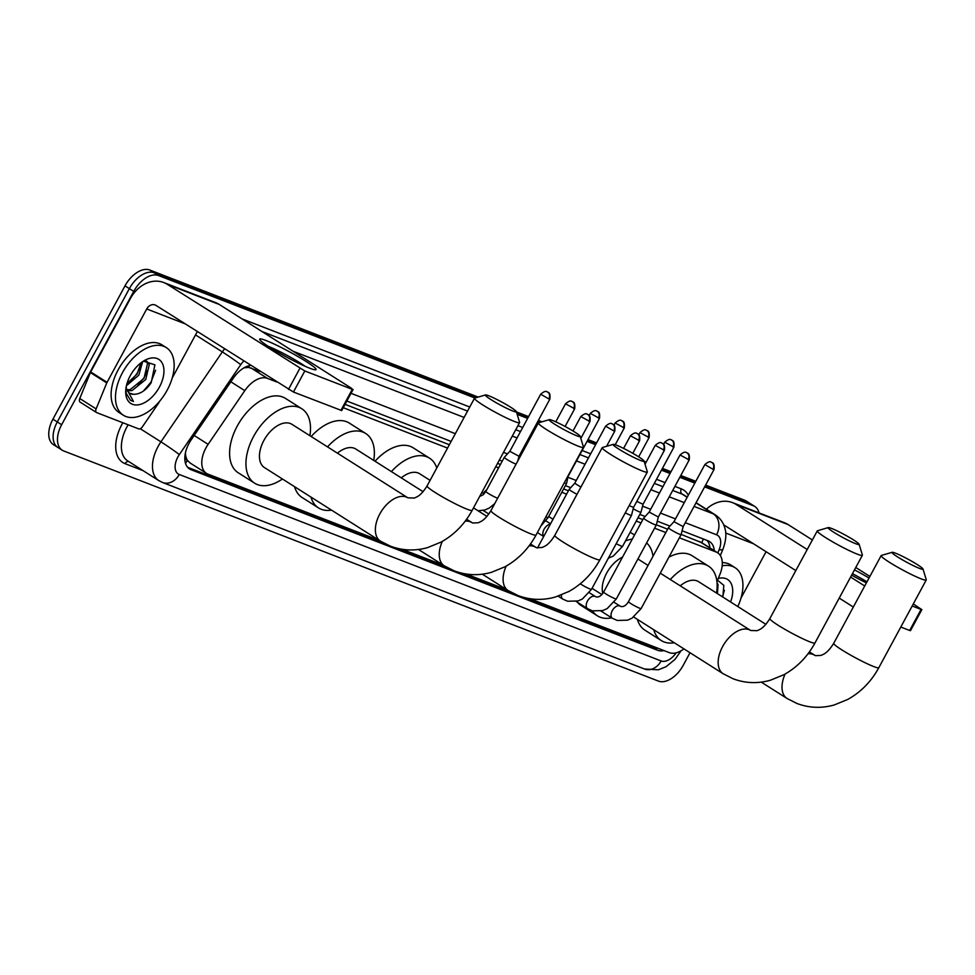 <?xml version="1.0" encoding="UTF-8"?>
<svg xmlns="http://www.w3.org/2000/svg" width="975" height="975" viewBox="0 0 975 975"><rect width="100%" height="100%" fill="white"/><g stroke="black" fill="none" stroke-linecap="round" stroke-linejoin="round"><path stroke-width="1.46" d="M483.173 493.362A12.821 7.593 -57.6 0 1 486.72 489.828M276.693 381.956L267.43 378.373A24.034 14.223 122.4 0 0 244.798 390.646L208.126 444.32A24.034 14.223 122.4 0 0 205.944 447.903A24.034 14.223 122.4 0 0 206.517 473.399A24.034 14.223 122.4 0 0 208.004 474.143L379.348 540.455M185.408 452.936L185.543 454.533A8.007 4.741 122.4 0 0 187.346 460.407A24.034 19.232 111.2 0 1 185.518 463.357M187.346 460.407L187.578 460.505A24.034 14.223 -57.6 0 1 185.543 454.533M260.301 371.56L248.674 367.417L244.055 367.807M703.267 538.968A24.034 19.232 111.2 0 1 701.756 542.709L681.159 534.422M667.643 529.193L656.358 524.818M642.842 519.59L638.04 517.737M568.401 490.791L563.611 488.926M500.431 464.478L497.567 463.369M449.365 444.722L345.065 404.357M187.578 460.505L190.125 463.003L206.517 473.399M716.942 581.685L719.891 574.494A24.034 14.223 122.4 0 0 717.551 552.727A24.034 14.223 122.4 0 0 716.064 551.984L679.392 537.786M665.84 532.545L654.578 528.182M641.026 522.941L636.224 521.089M566.597 494.142L561.795 492.278M498.615 467.829L495.751 466.72M447.549 448.073L343.249 407.708M529.9 598.711L669.277 652.641A24.034 14.223 122.4 0 0 683.938 648.875M402.175 549.291L443.211 565.159M466.038 573.995L507.073 589.875M704.645 486.878L753.273 505.708L748.91 502.942A24.034 14.223 -57.6 0 1 750.409 503.685A24.034 14.223 -57.6 0 0 748.91 502.942L705.12 485.989L748.91 502.942L744.559 500.175A24.034 14.223 -57.6 0 1 746.046 500.918L754.772 506.452A24.034 14.223 -57.6 0 1 759.025 512.899M690.02 652.738L683.256 665.255A24.034 14.223 -57.6 0 1 658.442 681.098L63.692 450.95A24.034 14.223 -57.6 0 1 62.205 450.194A24.034 14.223 -57.6 0 1 61.644 424.71L133.721 291.403A24.034 14.223 -57.6 0 1 158.535 275.559L154.172 272.793L476.568 397.544L154.172 272.793A24.034 14.223 -57.6 0 0 129.358 288.637A24.034 14.223 -57.6 0 1 154.172 272.793L149.809 270.026L478.152 397.081M516.799 413.12L528.109 417.495L516.799 413.12M537.895 421.285L540.43 422.26L537.895 421.285M587.523 440.481L596.091 443.796L587.523 440.481M644.524 462.54L645.706 463.003L644.524 462.54M661.952 469.292L670.52 472.607L661.952 469.292M680.306 476.385L695.333 482.198L680.306 476.385M61.644 424.71L57.281 421.943L129.358 288.637L57.281 421.943A24.034 14.223 -57.6 0 0 57.842 447.44A24.034 14.223 -57.6 0 1 57.281 421.943L52.918 419.177L124.995 285.87A24.034 14.223 -57.6 0 1 149.809 270.026M59.329 448.183A24.034 14.223 -57.6 0 1 57.842 447.44L53.479 444.673A24.034 14.223 -57.6 0 1 52.918 419.177M516.421 411.901L528.596 416.605M538.383 420.396L542.015 421.797M588.01 439.591L596.566 442.906M644.158 461.321L646.193 462.113M662.439 468.402L671.007 471.705M680.794 475.495L695.809 481.309M705.608 485.099L744.559 500.175M250.563 365.393A24.034 14.223 122.4 0 0 233.33 378.154L191.161 439.883A24.034 14.223 122.4 0 0 188.979 443.467A24.034 14.223 122.4 0 0 189.552 468.963A24.034 14.223 122.4 0 0 191.039 469.706L657.698 650.288A24.034 14.223 122.4 0 0 664.024 650.605M753.273 505.708A24.034 14.223 -57.6 0 1 754.772 506.452M158.535 275.559L474.983 398.019M517.164 414.338L527.633 418.385M537.42 422.175L538.846 422.723M587.035 441.383L595.603 444.685M661.477 470.182L670.032 473.497M679.831 477.287L694.846 483.1M714.261 550.631A24.034 14.223 122.4 0 0 709.581 541.588A24.034 14.223 122.4 0 0 708.094 540.832L682.098 530.778M669.947 526.086L657.284 521.174M645.145 516.482L639.832 514.422M570.704 487.671L565.39 485.623M502.222 461.175L499.358 460.066M451.157 441.407L346.856 401.054M657.613 648.131A24.034 14.223 -57.6 0 1 653.335 647.522L524.075 597.504M512.265 592.934L460.212 572.788M448.403 568.218L396.337 548.072M384.54 543.502L187.651 467.317M707.119 540.455A24.034 14.223 -57.6 0 1 709.898 547.865M167.212 390.085A40.06 23.717 -57.6 0 1 123.374 415.24A40.06 23.717 -57.6 0 1 122.423 372.755A40.06 23.717 -57.6 0 1 166.274 347.587A40.06 23.717 -57.6 0 1 167.212 390.085M123.374 415.24L119.011 412.486A40.06 23.717 -57.6 0 1 118.072 369.988A40.06 23.717 -57.6 0 1 161.911 344.821L166.274 347.587M130.223 375.765A26.118 15.466 -57.6 0 1 144.714 360.372A26.118 15.466 -57.6 0 1 162.155 363.005A26.118 15.466 -57.6 0 1 159.425 387.063A26.118 15.466 -57.6 0 1 137.572 404.918A26.118 15.466 -57.6 0 1 125.738 390.305A26.118 15.466 -57.6 0 1 130.223 375.765M129.48 393.12L133.429 394.29C139.961 394.388 145.872 390.536 151.174 382.761L154.915 364.833L143.483 361.164M126.957 389.915L130.382 389.452L144.02 378.41L147.542 363.456L146.006 360.86M127.457 390.926L132.113 390.548L145.75 379.507L149.273 364.553L146.92 361.311L145.031 360.604M126.945 383.663L137.097 374.022L141.058 362.785M126.409 385.771L138.828 375.119L142.691 361.615M133.429 394.29A18.111 10.713 -57.6 0 1 129.675 393.254A18.111 10.713 -57.6 0 1 126.189 386.819M125.836 389.22L126.128 393.205L130.467 400.274L133.441 401.444L126.019 387.77M131.101 380.884L137.146 373.291L140.558 366.125M138.023 385.271L144.068 377.678L147.481 370.524M143.532 390.951L151.003 382.066L155.622 370.22M130.357 400.201L133.441 401.444M309.684 368.197A32.041 3.01 -151.6 0 1 279.886 353.377A32.041 3.01 -151.6 0 1 259.837 339.763A32.041 3.01 -151.6 0 1 266.065 340.531A32.041 3.01 -151.6 0 1 300.19 357.862A32.041 3.01 -151.6 0 1 315.449 369.83A32.041 3.01 -151.6 0 1 309.684 368.197M305.163 366.308A25.63 2.413 28.4 0 0 268.673 346.539A25.63 2.413 28.4 0 0 268.418 346.442M159.681 401.2L159.01 402.431A4.01 2.377 122.4 0 1 158.645 403.028L142.411 426.806A4.01 2.377 122.4 0 1 138.633 428.854L96.757 412.644A4.01 2.377 122.4 0 1 96.513 412.523L80.157 402.151A4.01 2.377 -57.6 0 1 79.767 398.519L90.407 372.572A4.01 2.377 -57.6 0 1 90.699 371.95L130.37 298.594A32.041 25.655 111.2 0 1 163.739 282.543A32.041 25.655 111.2 0 1 167.359 284.359L304.822 370.975L293.438 392.023L155.976 305.407A8.007 6.411 -68.8 0 0 155.074 304.956A8.007 6.411 -68.8 0 0 146.725 308.965L107.067 382.322A4.01 2.377 122.4 0 0 106.762 382.943L96.123 408.891A4.01 2.377 122.4 0 0 96.513 412.523M163.739 282.543L215.694 302.64A32.041 25.655 111.2 0 1 219.302 304.468L351.804 388.477L352.292 389.342L304.822 370.975M353.084 389.513L341.713 410.56L293.438 392.023M197.303 331.61L172.234 377.983M718.246 578.492A26.118 15.466 -57.6 0 1 730.568 601.953M722.853 597.066L723.828 585.353L717.539 580.222M717.429 593.617L718.039 584.647L717.039 582.66M722.158 565.866A40.06 23.717 -57.6 0 1 735.04 567.682A40.06 23.717 -57.6 0 1 737.807 606.548M722.28 562.612A40.06 23.717 -57.6 0 1 730.677 564.915L735.04 567.682M722.487 596.834L724.401 590.314M512.838 411.023A17.623 1.658 28.4 0 0 516.348 411.633A17.623 1.658 28.4 0 0 505.745 404.259A17.623 1.658 28.4 0 0 488.841 395.813A17.623 1.658 28.4 0 0 485.477 394.936A17.623 1.658 28.4 0 0 494.557 401.785A17.623 1.658 28.4 0 0 512.838 411.023M516.348 411.633L519.602 422.37A25.63 2.413 -151.6 0 1 519.59 422.626A25.63 2.413 -151.6 0 1 514.495 421.505A25.63 2.413 -151.6 0 1 488.889 408.635A25.63 2.413 -151.6 0 1 474.496 398.239A25.63 2.413 -151.6 0 1 474.703 398.092L485.477 394.936M380.421 541.137A25.63 15.173 122.4 0 1 379.823 513.935A25.63 15.173 122.4 0 1 406.295 497.031A25.63 15.173 122.4 0 1 407.879 497.835L291.952 424.332A25.63 15.173 122.4 0 0 263.896 440.432A25.63 15.173 122.4 0 0 264.505 467.622L380.421 541.137L390.317 546.122C402.431 550.668 414.838 551.168 427.562 547.621L441.053 542.1C454.24 534.775 464.612 524.184 472.18 510.327L519.59 422.626M282.421 478.993A44.058 26.081 -57.6 0 1 254.633 483.186A44.058 26.081 -57.6 0 1 253.598 436.447A44.058 26.081 -57.6 0 1 301.823 408.769A44.058 26.081 -57.6 0 1 309.867 435.691M254.633 483.186L238.278 472.814A44.058 26.081 -57.6 0 1 237.242 426.075A44.058 26.081 -57.6 0 1 285.468 398.397L301.823 408.769M576.7 435.74A17.623 1.658 28.4 0 0 580.21 436.337A17.623 1.658 28.4 0 0 569.607 428.976A17.623 1.658 28.4 0 0 552.703 420.53A17.623 1.658 28.4 0 0 549.339 419.652A17.623 1.658 28.4 0 0 558.419 426.502A17.623 1.658 28.4 0 0 576.7 435.74M580.21 436.337L583.464 447.086A25.63 2.413 -151.6 0 1 583.452 447.342A25.63 2.413 -151.6 0 1 578.358 446.209A25.63 2.413 -151.6 0 1 552.764 433.351A25.63 2.413 -151.6 0 1 538.358 422.955A25.63 2.413 -151.6 0 1 538.566 422.809L549.339 419.652M331.512 510.12A44.058 26.081 -57.6 0 1 318.496 507.902A44.058 26.081 -57.6 0 1 310.94 497.079M318.496 507.902L302.14 497.53A44.058 26.081 -57.6 0 1 294.584 486.708M423.101 491.705L355.814 449.036A25.63 15.173 122.4 0 0 337.435 453.168M327.527 446.879A44.058 26.081 -57.6 0 1 365.686 433.485A44.058 26.081 -57.6 0 1 373.742 460.395M311.171 436.508A44.058 26.081 -57.6 0 1 349.33 423.101L365.686 433.485M640.563 460.456A17.623 1.658 28.4 0 0 644.073 461.053A17.623 1.658 28.4 0 0 633.47 453.692A17.623 1.658 28.4 0 0 616.566 445.234A17.623 1.658 28.4 0 0 613.202 444.368A17.623 1.658 28.4 0 0 622.282 451.206A17.623 1.658 28.4 0 0 640.563 460.456M644.073 461.053L647.327 471.803A25.63 2.413 -151.6 0 1 647.327 472.058A25.63 2.413 -151.6 0 1 642.22 470.925A25.63 2.413 -151.6 0 1 616.627 458.055A25.63 2.413 -151.6 0 1 602.221 447.671A25.63 2.413 -151.6 0 1 602.428 447.525L613.202 444.368M430.097 480.358L419.677 473.753A25.63 15.173 122.4 0 0 401.298 477.884M391.389 471.595A44.058 26.081 -57.6 0 1 429.548 458.189A44.058 26.081 -57.6 0 1 436.788 467.976M375.034 461.224A44.058 26.081 -57.6 0 1 413.193 447.817L429.548 458.189M855.623 543.672A17.623 1.658 28.4 0 0 859.133 544.269A17.623 1.658 28.4 0 0 848.53 536.908A17.623 1.658 28.4 0 0 831.626 528.462A17.623 1.658 28.4 0 0 828.263 527.585A17.623 1.658 28.4 0 0 837.342 534.434A17.623 1.658 28.4 0 0 855.623 543.672M859.133 544.269L862.388 555.019A25.63 2.413 -151.6 0 1 862.375 555.275A25.63 2.413 -151.6 0 1 857.281 554.141A25.63 2.413 -151.6 0 1 831.675 541.283A25.63 2.413 -151.6 0 1 817.282 530.888A25.63 2.413 -151.6 0 1 817.489 530.741L828.263 527.585M622.525 557.152A25.63 15.173 122.4 0 0 606.682 573.081A25.63 15.173 122.4 0 0 602.757 593.482M611.642 617.821A44.058 26.081 -57.6 0 1 597.419 615.834A44.058 26.081 -57.6 0 1 592.447 610.85L602.782 610.569L607.169 608.607L616.322 598.942L656.309 525.001A7.215 0.683 28.4 0 0 656.309 524.989A7.215 0.683 28.4 0 1 654.871 524.684A7.215 0.683 28.4 0 1 645.925 520.016A7.215 0.683 28.4 0 1 643.622 518.139A7.215 0.683 28.4 0 0 643.622 518.139L649.179 512.07L658.344 517.018M597.419 615.834L581.063 605.463A44.058 26.081 -57.6 0 1 577.383 602.233M625.511 540.906A44.058 26.081 -57.6 0 1 632.287 539.09M646.608 542.929A44.058 26.081 -57.6 0 1 652.994 556.286M919.486 568.388A17.623 1.658 28.4 0 0 922.996 568.986A17.623 1.658 28.4 0 0 912.393 561.624A17.623 1.658 28.4 0 0 895.489 553.178A17.623 1.658 28.4 0 0 892.125 552.301A17.623 1.658 28.4 0 0 901.205 559.138A17.623 1.658 28.4 0 0 919.486 568.388M922.996 568.986L926.25 579.735A25.63 2.413 -151.6 0 1 926.238 579.991A25.63 2.413 -151.6 0 1 921.143 578.857A25.63 2.413 -151.6 0 1 895.55 565.987A25.63 2.413 -151.6 0 1 881.144 555.604A25.63 2.413 -151.6 0 1 881.351 555.457L892.125 552.301M674.298 642.769A44.058 26.081 -57.6 0 1 661.282 640.551A44.058 26.081 -57.6 0 1 653.725 629.716M661.282 640.551L644.926 630.179A44.058 26.081 -57.6 0 1 637.37 619.344M765.887 624.353L698.6 581.685A25.63 15.173 122.4 0 0 680.221 585.817M670.312 579.528A44.058 26.081 -57.6 0 1 708.472 566.122A44.058 26.081 -57.6 0 1 716.515 593.044M668.935 557.139A44.058 26.081 -57.6 0 1 692.116 555.75L708.472 566.122M605.621 426.173C611.642 421.029 612.044 424.588 612.081 423.784A5.204 4.168 -68.8 0 1 612.666 424.088A5.204 4.168 111.2 0 1 613.75 430.889L605.621 426.173L574.738 483.271L569.193 489.328A7.215 0.683 28.4 0 0 569.193 489.34A7.215 0.683 28.4 0 0 571.496 491.205A7.215 0.683 28.4 0 0 577.005 494.301M574.738 483.271L580.893 487.11M625.28 512.813A7.215 0.683 28.4 0 0 630.057 515.08A7.215 0.683 28.4 0 0 631.495 515.397A7.215 0.683 28.4 0 0 631.495 515.385L591.508 589.351A7.215 0.683 28.4 0 1 590.314 589.119A7.215 0.683 28.4 0 1 590.07 589.022A7.215 0.683 28.4 0 1 580.259 583.781M629.168 505.635L633.531 507.414L631.495 515.385M704.864 464.575C710.885 459.432 711.287 462.991 711.323 462.187A5.204 4.168 -68.8 0 1 711.908 462.491A5.204 4.168 111.2 0 1 712.993 469.292L704.864 464.575L673.981 521.686L668.436 527.731A7.215 0.683 28.4 0 0 668.436 527.743A7.215 0.683 28.4 0 0 670.739 529.608A7.215 0.683 28.4 0 0 679.685 534.288A7.215 0.683 28.4 0 0 681.111 534.605A7.215 0.683 28.4 0 0 681.123 534.592L641.136 608.546A7.215 0.683 28.4 0 1 639.941 608.327A7.215 0.683 28.4 0 1 639.697 608.229A7.215 0.683 28.4 0 1 632.495 604.61A7.215 0.683 28.4 0 1 628.448 601.685C626.157 605.402 623.683 607.011 621.014 606.523L620.161 606.145A7.215 4.266 122.4 0 0 619.454 605.841A7.215 4.266 122.4 0 0 612.263 610.679A7.215 4.266 122.4 0 0 612.434 618.321L600.966 611.045M673.981 521.686L683.146 526.622L681.123 534.592M540.698 394.205C546.719 389.062 547.133 392.62 547.17 391.828A5.204 4.168 -68.8 0 1 547.755 392.121A5.204 4.168 111.2 0 1 548.827 398.921L540.698 394.205L509.827 451.315L504.282 457.36A7.215 0.683 28.4 0 0 504.27 457.372A7.215 0.683 28.4 0 0 506.586 459.237A7.215 0.683 28.4 0 0 515.519 463.917A7.215 0.683 28.4 0 0 516.104 464.124M509.827 451.315L518.992 456.251L517.774 461.017M564.306 482.771A7.215 0.683 28.4 0 0 565.147 483.112A7.215 0.683 28.4 0 0 566.572 483.429A7.215 0.683 28.4 0 0 566.585 483.417L548.145 517.53L541.003 525.866M568.254 475.459L566.585 483.417M633.189 508.767A7.215 0.683 28.4 0 0 639.576 511.924A7.215 0.683 28.4 0 0 641.014 512.241A7.215 0.683 28.4 0 0 641.014 512.216L622.574 546.329L613.312 556.067L608.376 558.151M636.785 501.406L643.049 504.258L641.014 512.216M866.397 582.879A32.041 3.01 -151.6 0 1 851.638 575.153M706.375 509.218A32.041 25.655 111.2 0 1 732.517 502.637A32.041 25.655 111.2 0 1 736.125 504.453L807.203 549.522M732.517 502.637L784.461 522.734A32.041 25.655 111.2 0 1 788.08 524.562L812.37 539.967M854.478 569.888A32.041 3.01 -151.6 0 1 869.03 578.004M850.602 577.054L864.715 585.987M921.058 609.436L921.862 609.619L910.479 630.667L909.675 630.484L921.058 609.436L912.173 605.999M921.862 609.619L913.283 603.952M855.77 567.487L869.883 576.432M909.675 630.484L900.803 627.047M853.332 607.035L839.231 598.102M795.819 570.57L724.742 525.501A8.007 6.411 -68.8 0 0 723.84 525.05A8.007 6.411 -68.8 0 0 723.791 525.025M766.07 551.716L741 598.089M866.958 581.831A25.63 2.413 28.4 0 0 852.43 573.666M194.171 435.472L208.126 444.32M249.49 365.588A24.034 19.232 111.2 0 1 248.674 367.417M655.688 647.388A24.034 19.232 111.2 0 1 655.151 648.022M230.843 381.798L244.798 390.646M251.038 367.977L267.43 378.373M699.672 541.588L716.064 551.984M124.995 285.87L133.721 291.403M188.236 467.927L191.039 469.706M243.738 361.055A16.027 9.482 122.4 0 0 240.752 364.674L179.339 454.594A16.027 9.482 122.4 0 0 177.877 456.982A16.027 9.482 122.4 0 0 179.254 474.484L661.135 660.953A16.027 9.482 122.4 0 0 676.187 652.823M179.254 474.484A16.027 12.821 -68.8 0 1 162.569 482.503L158.779 480.59A32.041 18.976 -57.6 0 1 158.023 446.599A32.041 18.976 -57.6 0 1 160.924 441.833L140.242 428.72M143.069 470.633L125.056 463.661A4.01 3.205 111.2 0 1 128.688 461.516M125.056 463.661A36.051 21.34 -57.6 0 1 121.972 424.296A36.051 21.34 -57.6 0 1 122.85 422.736M128.139 424.783A32.041 18.976 122.4 0 0 126.945 426.892A32.041 18.976 122.4 0 0 127.688 460.883L158.779 480.59M242.129 318.935L469.755 407.014M517.944 425.673L522.697 427.501M532.484 431.291L533.617 431.73M582.112 450.499L590.679 453.814M656.541 479.298L665.108 482.613M674.895 486.403L681.33 488.889A36.051 21.34 -57.6 0 1 688.289 495.227M179.339 454.594A16.027 0.743 -145.7 0 0 160.924 441.833L222.337 351.914L195.524 334.913M240.752 364.674A16.027 0.743 -145.7 0 0 222.337 351.914A32.041 18.976 -57.6 0 1 224.555 348.892M694.078 506.415L713.249 513.837L695.979 502.893M687.168 497.299L682.159 494.13L672.701 490.474M717.832 552.91L719.111 549.79A16.027 9.482 122.4 0 0 716.564 534.788A16.027 12.821 -68.8 0 0 713.249 513.837A32.041 18.976 -57.6 0 1 715.236 514.837L696.089 502.698M687.265 497.104L684.145 495.129A32.041 18.976 122.4 0 0 682.159 494.13A4.01 3.205 111.2 0 1 681.33 488.889M293.097 351.256L464.112 417.434M512.314 436.081L517.067 437.921M526.853 441.712L527.975 442.15M576.481 460.919L585.037 464.222M650.91 489.718L659.478 493.033M669.264 496.823L684.279 502.637M662.902 486.683L654.347 483.368M588.473 457.872L579.918 454.557M531.412 435.801L530.29 435.362M520.504 431.572L515.751 429.731M467.549 411.084L262.019 331.549M716.564 534.788L685.279 522.685M675.492 518.895L660.477 513.082M650.678 509.291L642.562 506.147M576.249 480.492L568.133 477.348M519.188 458.408L518.505 458.14M507.475 453.875L503.527 452.351M455.325 433.692L351.024 393.327M720.33 555.555L723.036 548.962A16.027 3.705 -157.7 0 1 719.111 549.79M681.025 650.812L675.017 659.392L666.023 666.729L658.283 669.813L644.451 668.984A16.027 12.821 -68.8 0 0 661.135 660.953M653.335 647.522L657.698 650.288M219.302 304.468L167.359 284.359M340.909 410.39L352.292 389.342M184.848 323.724L146.725 308.965M90.699 371.95L107.067 382.322M288.478 389.427L299.849 368.379M106.762 382.943L90.407 372.572M79.767 398.519L96.123 408.891M407.879 497.835L414.314 498.054L416.63 497.018C416.459 496.933 420.871 495.97 427.074 485.94A25.63 2.413 28.4 0 0 441.48 496.324A25.63 2.413 28.4 0 0 467.074 509.194A25.63 2.413 28.4 0 0 472.18 510.327M442.321 541.393A25.63 15.173 122.4 0 0 444.283 565.841L454.179 570.838C466.294 575.384 478.701 575.884 491.424 572.325L504.916 566.816C518.103 559.492 528.487 548.901 536.043 535.043L583.452 447.342M466.586 519.273L472.68 523.014L478.177 522.771L480.492 521.735C480.322 521.649 484.733 520.674 490.937 510.656A25.63 2.413 28.4 0 0 505.342 521.04A25.63 2.413 28.4 0 0 530.936 533.91A25.63 2.413 28.4 0 0 536.043 535.043M471.742 522.551A25.63 15.173 122.4 0 0 470.157 521.747A25.63 15.173 122.4 0 0 465.221 521.125M506.183 566.109A25.63 15.173 122.4 0 0 508.146 590.558L518.042 595.554C530.156 600.088 542.563 600.588 555.287 597.041L568.778 591.533C581.965 584.208 592.349 573.605 599.905 559.747L647.327 472.058M530.449 543.989L536.543 547.731L542.039 547.487L544.355 546.451C544.184 546.353 548.596 545.391 554.799 535.36A25.63 2.413 28.4 0 0 569.205 545.756A25.63 2.413 28.4 0 0 594.799 558.626A25.63 2.413 28.4 0 0 599.905 559.747M535.604 547.255A25.63 15.173 122.4 0 0 534.02 546.463A25.63 15.173 122.4 0 0 529.084 545.829M660.27 573.166L750.665 630.484A25.63 15.173 122.4 0 0 749.068 629.679A25.63 15.173 122.4 0 0 722.609 646.583A25.63 15.173 122.4 0 0 723.206 673.774L733.102 678.771C745.217 683.317 757.624 683.816 770.335 680.257L783.839 674.749C797.026 667.424 807.398 656.833 814.966 642.976L862.375 555.275M750.665 630.484L757.1 630.703L759.415 629.667C759.245 629.582 763.657 628.607 769.86 618.589A25.63 2.413 28.4 0 0 784.266 628.973A25.63 2.413 28.4 0 0 809.859 641.842A25.63 2.413 28.4 0 0 814.966 642.976M785.107 674.042A25.63 15.173 122.4 0 0 787.069 698.49L796.965 703.487C809.079 708.033 821.486 708.52 834.21 704.974L847.702 699.465C860.888 692.14 871.272 681.537 878.828 667.68L926.238 579.991M809.372 651.922L815.466 655.663L820.962 655.419L823.278 654.383C823.107 654.298 827.519 653.323 833.723 643.305A25.63 2.413 28.4 0 0 848.128 653.689A25.63 2.413 28.4 0 0 873.722 666.559A25.63 2.413 28.4 0 0 878.828 667.68M814.527 655.188A25.63 15.173 122.4 0 0 812.943 654.396A25.63 15.173 122.4 0 0 808.007 653.774M588.937 421.285A5.204 4.168 111.2 0 0 587.852 414.485A5.204 4.168 -68.8 0 0 587.267 414.192C587.23 414.984 586.828 411.426 580.808 416.569L589.972 421.517L580.832 438.409M613.75 430.889L614.786 431.121L606.572 446.306M638.552 440.493A5.204 4.168 111.2 0 0 637.479 433.68A5.204 4.168 -68.8 0 0 636.894 433.388C636.858 434.192 636.443 430.633 630.435 435.764L639.588 440.724L632.799 453.302M663.366 450.097A5.204 4.168 111.2 0 0 662.293 443.284A5.204 4.168 -68.8 0 0 661.696 442.991C661.672 443.796 661.257 440.225 655.237 445.368L664.402 450.328L633.531 507.427M561.466 594.945A7.215 4.266 122.4 0 0 562.819 599.125L558.139 596.164M688.179 459.7A5.204 4.168 111.2 0 0 687.095 452.888A5.204 4.168 -68.8 0 0 686.51 452.595C686.473 453.399 686.071 449.828 680.05 454.972L689.215 459.92L658.332 517.03M616.322 598.942A7.215 0.683 28.4 0 1 615.128 598.723A7.215 0.683 28.4 0 1 614.884 598.626A7.215 0.683 28.4 0 1 607.693 595.006A7.215 0.683 28.4 0 1 603.635 592.093C601.343 595.798 598.869 597.407 596.2 596.919L595.347 596.542A7.215 4.266 122.4 0 0 594.64 596.237A7.215 4.266 122.4 0 0 587.462 601.075A7.215 4.266 122.4 0 0 587.633 608.717L576.152 601.441M712.993 469.292L714.029 469.523L683.146 526.634M479.712 496.397L483.015 494.91L485.83 491.473A7.215 0.683 28.4 0 0 489.889 494.398A7.215 0.683 28.4 0 0 497.079 498.006A7.215 0.683 28.4 0 0 497.323 498.103A7.215 0.683 28.4 0 0 497.664 498.225M548.827 398.921L549.863 399.153L518.992 456.263M573.641 408.525A5.204 4.168 111.2 0 0 572.557 401.724A5.204 4.168 -68.8 0 0 571.972 401.42C571.935 402.224 571.533 398.665 565.512 403.808L574.677 408.757L565.098 426.465M598.455 418.129A5.204 4.168 111.2 0 0 597.37 411.316A5.204 4.168 -68.8 0 0 596.785 411.023C596.749 411.828 596.347 408.269 590.326 413.4L599.491 418.36L568.608 475.471M545.866 516.872A7.215 0.683 28.4 0 0 546.707 517.213A7.215 0.683 28.4 0 0 546.951 517.311A7.215 0.683 28.4 0 0 548.145 517.53M623.257 427.732A5.204 4.168 111.2 0 0 622.184 420.92A5.204 4.168 -68.8 0 0 621.599 420.627C621.562 421.432 621.16 417.861 615.14 423.004L624.293 427.964L615.213 444.746M550.278 524.318A7.215 4.266 122.4 0 0 544.087 529.254A7.215 4.266 122.4 0 0 543.721 536.445M648.07 437.336A5.204 4.168 111.2 0 0 646.998 430.523A5.204 4.168 -68.8 0 0 646.413 430.231C646.376 431.023 645.962 427.464 639.953 432.607L649.106 437.556L638.686 456.836M672.884 446.928A5.204 4.168 111.2 0 0 671.799 440.127A5.204 4.168 -68.8 0 0 671.214 439.822C671.19 440.627 670.776 437.068 664.755 442.211L673.92 447.159L643.037 504.27M616.212 543.66A7.215 0.683 28.4 0 0 621.136 546.012A7.215 0.683 28.4 0 0 621.38 546.11A7.215 0.683 28.4 0 0 622.574 546.329M788.08 524.562L736.125 504.453M753.626 543.818L725.729 533.02M709.288 547.487L709.678 546.183M701.171 542.344L717.551 552.727M62.205 450.194L57.842 447.44M723.036 548.962C727.435 536.835 725.376 530.107 725.205 529.51C723.816 523.222 720.488 518.322 715.236 514.837M162.569 482.503L644.451 668.984M427.074 485.94L474.496 398.239M418.47 549.473L444.283 565.841M490.937 510.656L538.358 422.955M482.332 574.19L508.146 590.558M554.799 535.36L602.221 447.671M473.497 507.878L486.964 516.421M633.75 617.053L723.206 673.774M634.506 535.007L630.179 532.265M769.86 618.589L817.282 530.888M637.93 558.992L648.058 565.415M761.256 682.122L787.069 698.49M833.723 643.305L881.144 555.604M580.808 416.569L573.008 430.987M589.972 421.517C590.874 413.327 587.45 415.131 588.217 414.668L587.267 414.192M537.469 547.999L569.193 489.34M614.786 431.121C615.688 422.918 612.263 424.734 613.019 424.271L612.081 423.784M630.435 435.764L623.598 448.403M639.588 440.724C640.502 432.522 637.077 434.338 637.833 433.875L636.894 433.388M562.819 599.125L567.621 601.234L577.98 600.966L582.367 599.016L591.508 589.351M655.237 445.368L645.036 464.246M664.402 450.328C665.316 442.126 661.879 443.93 662.647 443.467L661.696 442.991M589.339 592.727L595.347 596.542M592.434 610.837L587.633 608.717M603.635 592.093L643.622 518.139M658.344 517.03L656.309 524.989M680.05 454.972L649.179 512.082M689.215 459.92C690.117 451.73 686.693 453.533 687.46 453.07L686.51 452.595M612.434 618.321L617.248 620.441L627.595 620.173L631.983 618.211L641.136 608.546M592.057 588.327L601.867 594.555M614.14 602.331L620.161 606.145M628.448 601.685L668.436 527.743M714.029 469.523C714.931 461.333 711.506 463.137 712.274 462.674L711.323 462.187M494.727 503.648L489.255 508.06L484.867 509.986L478.103 510.803M485.83 491.473L504.27 457.372M549.863 399.153C550.778 390.963 547.341 392.767 548.108 392.303L547.17 391.828M483.161 510.425L488.841 514.032M481.808 492.497L484.075 493.935M565.512 403.808L555.774 421.822M574.677 408.757C575.579 400.554 572.154 402.37 572.922 401.907L571.972 401.42M590.326 413.4L589.192 415.496M599.491 418.36C600.393 410.158 596.968 411.974 597.736 411.511L596.785 411.023M537.383 532.545L543.672 536.53M545.963 520.918L550.546 523.819M615.14 423.004L614.006 425.088M624.293 427.964C625.207 419.762 621.782 421.566 622.538 421.102L621.599 420.627M548.693 516.518L553.008 519.248M639.953 432.607L638.82 434.692M649.106 437.556C650.02 429.366 646.583 431.169 647.351 430.706L646.413 430.231M664.755 442.211L663.634 444.295M673.92 447.159C674.822 438.969 671.397 440.773 672.165 440.31L671.214 439.822"/></g></svg>
